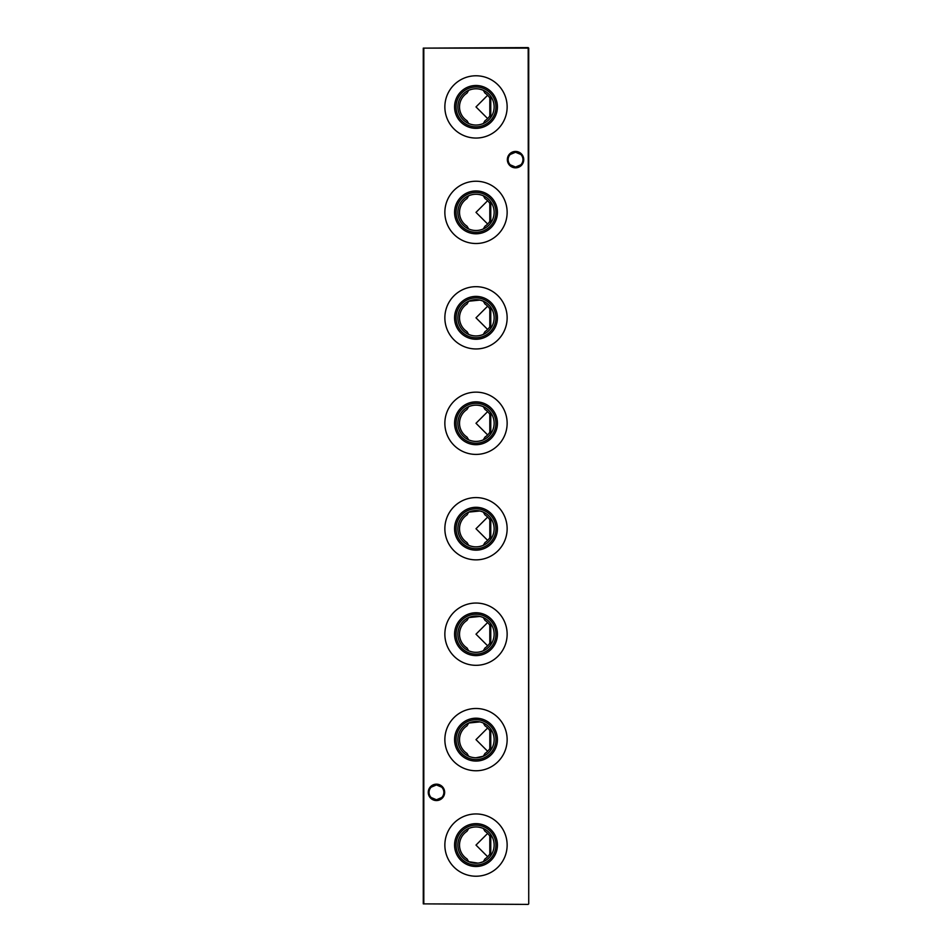 <?xml version="1.0" encoding="UTF-8"?>
<svg xmlns="http://www.w3.org/2000/svg" width="952" height="952" viewBox="0 0 952 952"><rect width="100%" height="100%" fill="white"/><g stroke="black" fill="none" stroke-linecap="round" stroke-linejoin="round"><path stroke-width="1.43" d="M456.067 845.078A19.932 19.932 0 0 1 476 825.146A19.932 19.932 0 0 1 495.933 845.078A19.932 19.932 0 0 1 476 865.011A19.932 19.932 0 0 1 456.067 845.078M457.864 845.078A18.136 18.136 0 0 1 476 826.943A18.136 18.136 0 0 1 494.136 845.078A18.136 18.136 0 0 1 476 863.226A18.136 18.136 0 0 1 457.864 845.078M454.568 845.078A21.432 21.432 0 0 1 476 823.647A21.432 21.432 0 0 1 497.432 845.078A21.432 21.432 0 0 1 476 866.51A21.432 21.432 0 0 1 454.568 845.078M483.318 828.49A18.136 18.136 0 0 1 490.768 834.547L489.804 836.094A16.482 16.482 0 0 0 484.996 831.274L483.318 828.49C478.451 826.455 473.572 826.455 468.682 828.49L467.004 831.274A16.482 16.482 0 0 0 467.004 858.894L468.682 861.679L477.928 863.119M444.858 845.078A31.142 31.142 0 0 1 476 813.948A31.142 31.142 0 0 1 507.142 845.078A31.142 31.142 0 0 1 476 876.221A31.142 31.142 0 0 1 444.858 845.078M456.067 739.633A19.932 19.932 0 0 1 476 719.7A19.932 19.932 0 0 1 495.933 739.633A19.932 19.932 0 0 1 476 759.565A19.932 19.932 0 0 1 456.067 739.633M457.864 739.633A18.136 18.136 0 0 1 476 721.497A18.136 18.136 0 0 1 494.136 739.633A18.136 18.136 0 0 1 476 757.768A18.136 18.136 0 0 1 457.864 739.633M454.568 739.633A21.432 21.432 0 0 1 476 718.201A21.432 21.432 0 0 1 497.432 739.633A21.432 21.432 0 0 1 476 761.064A21.432 21.432 0 0 1 454.568 739.633M479.832 721.902L468.682 723.032L467.004 725.829A16.482 16.482 0 0 0 467.004 753.437L468.682 756.233M490.768 729.101L489.804 730.636A16.482 16.482 0 0 0 484.996 725.829L483.318 723.032A18.136 18.136 0 0 1 490.768 729.101L490.768 750.164A18.136 18.136 0 0 1 483.318 756.233L484.996 753.437A16.482 16.482 0 0 0 489.804 748.629L490.768 750.164M444.858 739.633A31.142 31.142 0 0 1 476 708.49A31.142 31.142 0 0 1 507.142 739.633A31.142 31.142 0 0 1 476 770.763A31.142 31.142 0 0 1 444.858 739.633M456.067 634.175A19.932 19.932 0 0 1 476 614.242A19.932 19.932 0 0 1 495.933 634.175A19.932 19.932 0 0 1 476 654.107A19.932 19.932 0 0 1 456.067 634.175M457.864 634.175A18.136 18.136 0 0 1 476 616.039A18.136 18.136 0 0 1 494.136 634.175A18.136 18.136 0 0 1 476 652.31A18.136 18.136 0 0 1 457.864 634.175M454.568 634.175A21.432 21.432 0 0 1 476 612.743A21.432 21.432 0 0 1 497.432 634.175A21.432 21.432 0 0 1 476 655.607A21.432 21.432 0 0 1 454.568 634.175M479.832 616.456L468.682 617.586L467.004 620.371A16.482 16.482 0 0 0 467.004 647.979L468.682 650.775C473.549 652.81 478.428 652.81 483.318 650.775L484.996 647.979A16.482 16.482 0 0 0 489.804 643.171L490.768 644.718A18.136 18.136 0 0 1 483.318 650.775M490.768 623.643L489.804 625.19A16.482 16.482 0 0 0 484.996 620.371L483.318 617.586A18.136 18.136 0 0 1 490.768 623.643L490.768 644.718M444.858 634.175A31.142 31.142 0 0 1 476 603.044A31.142 31.142 0 0 1 507.142 634.175A31.142 31.142 0 0 1 476 665.317A31.142 31.142 0 0 1 444.858 634.175M456.067 528.729A19.932 19.932 0 0 1 476 508.796A19.932 19.932 0 0 1 495.933 528.729A19.932 19.932 0 0 1 476 548.661A19.932 19.932 0 0 1 456.067 528.729M457.864 528.729A18.136 18.136 0 0 1 476 510.593A18.136 18.136 0 0 1 494.136 528.729A18.136 18.136 0 0 1 476 546.865A18.136 18.136 0 0 1 457.864 528.729M454.568 528.729A21.432 21.432 0 0 1 476 507.297A21.432 21.432 0 0 1 497.432 528.729A21.432 21.432 0 0 1 476 550.161A21.432 21.432 0 0 1 454.568 528.729M479.832 510.998L468.682 512.128L467.004 514.925A16.482 16.482 0 0 0 467.004 542.533L468.682 545.329C473.549 547.352 478.428 547.352 483.318 545.329L484.996 542.533A16.482 16.482 0 0 0 489.804 537.725L490.768 539.26A18.136 18.136 0 0 1 483.318 545.329M490.768 518.185L489.804 519.732A16.482 16.482 0 0 0 484.996 514.925L483.318 512.128A18.136 18.136 0 0 1 490.768 518.185L490.768 539.26M444.858 528.729A31.142 31.142 0 0 1 476 497.587A31.142 31.142 0 0 1 507.142 528.729A31.142 31.142 0 0 1 476 559.859A31.142 31.142 0 0 1 444.858 528.729M456.067 423.271A19.932 19.932 0 0 1 476 403.339A19.932 19.932 0 0 1 495.933 423.271A19.932 19.932 0 0 1 476 443.204A19.932 19.932 0 0 1 456.067 423.271M457.864 423.271A18.136 18.136 0 0 1 476 405.135A18.136 18.136 0 0 1 494.136 423.271A18.136 18.136 0 0 1 476 441.407A18.136 18.136 0 0 1 457.864 423.271M454.568 423.271A21.432 21.432 0 0 1 476 401.839A21.432 21.432 0 0 1 497.432 423.271A21.432 21.432 0 0 1 476 444.703A21.432 21.432 0 0 1 454.568 423.271M483.318 406.671A18.136 18.136 0 0 1 490.768 412.74L489.804 414.275A16.482 16.482 0 0 0 484.996 409.467L483.318 406.671C478.451 404.648 473.572 404.648 468.682 406.671L467.004 409.467A16.482 16.482 0 0 0 467.004 437.075L468.682 439.872C473.549 441.906 478.428 441.906 483.318 439.872L484.996 437.075A16.482 16.482 0 0 0 489.804 432.267L490.768 433.815A18.136 18.136 0 0 1 483.318 439.872M444.858 423.271A31.142 31.142 0 0 1 476 392.141A31.142 31.142 0 0 1 507.142 423.271A31.142 31.142 0 0 1 476 454.413A31.142 31.142 0 0 1 444.858 423.271M456.067 317.825A19.932 19.932 0 0 1 476 297.893A19.932 19.932 0 0 1 495.933 317.825A19.932 19.932 0 0 1 476 337.758A19.932 19.932 0 0 1 456.067 317.825M457.864 317.825A18.136 18.136 0 0 1 476 299.69A18.136 18.136 0 0 1 494.136 317.825A18.136 18.136 0 0 1 476 335.961A18.136 18.136 0 0 1 457.864 317.825M454.568 317.825A21.432 21.432 0 0 1 476 296.393A21.432 21.432 0 0 1 497.432 317.825A21.432 21.432 0 0 1 476 339.257A21.432 21.432 0 0 1 454.568 317.825M479.832 300.094L468.682 301.225L467.004 304.021A16.482 16.482 0 0 0 467.004 331.629L468.682 334.414C473.549 336.449 478.428 336.449 483.318 334.414L484.996 331.629A16.482 16.482 0 0 0 489.804 326.81L490.768 328.357A18.136 18.136 0 0 1 483.318 334.414M490.768 307.282L489.804 308.829A16.482 16.482 0 0 0 484.996 304.021L483.318 301.225A18.136 18.136 0 0 1 490.768 307.282L490.768 328.357M444.858 317.825A31.142 31.142 0 0 1 476 286.683A31.142 31.142 0 0 1 507.142 317.825A31.142 31.142 0 0 1 476 348.956A31.142 31.142 0 0 1 444.858 317.825M456.067 212.367A19.932 19.932 0 0 1 476 192.435A19.932 19.932 0 0 1 495.933 212.367A19.932 19.932 0 0 1 476 232.3A19.932 19.932 0 0 1 456.067 212.367M457.864 212.367A18.136 18.136 0 0 1 476 194.232A18.136 18.136 0 0 1 494.136 212.367A18.136 18.136 0 0 1 476 230.503A18.136 18.136 0 0 1 457.864 212.367M454.568 212.367A21.432 21.432 0 0 1 476 190.935A21.432 21.432 0 0 1 497.432 212.367A21.432 21.432 0 0 1 476 233.799A21.432 21.432 0 0 1 454.568 212.367M483.318 195.767A18.136 18.136 0 0 1 490.768 201.836L489.804 203.371A16.482 16.482 0 0 0 484.996 198.563L483.318 195.767C478.451 193.744 473.572 193.744 468.682 195.767L467.004 198.563A16.482 16.482 0 0 0 467.004 226.171L468.682 228.968C473.549 231.003 478.428 231.003 483.318 228.968L484.996 226.171A16.482 16.482 0 0 0 489.804 221.364L490.768 222.899A18.136 18.136 0 0 1 483.318 228.968M444.858 212.367A31.142 31.142 0 0 1 476 181.237A31.142 31.142 0 0 1 507.142 212.367A31.142 31.142 0 0 1 476 243.51A31.142 31.142 0 0 1 444.858 212.367M456.067 106.921A19.932 19.932 0 0 1 476 86.989A19.932 19.932 0 0 1 495.933 106.921A19.932 19.932 0 0 1 476 126.854A19.932 19.932 0 0 1 456.067 106.921M457.864 106.921A18.136 18.136 0 0 1 476 88.774A18.136 18.136 0 0 1 494.136 106.921A18.136 18.136 0 0 1 476 125.057A18.136 18.136 0 0 1 457.864 106.921M454.568 106.921A21.432 21.432 0 0 1 476 85.49A21.432 21.432 0 0 1 497.432 106.921A21.432 21.432 0 0 1 476 128.353A21.432 21.432 0 0 1 454.568 106.921M483.318 90.321A18.136 18.136 0 0 1 490.768 96.378L489.804 97.925A16.482 16.482 0 0 0 484.996 93.106L483.318 90.321C478.451 88.286 473.572 88.286 468.682 90.321L467.004 93.106A16.482 16.482 0 0 0 467.004 120.725L468.682 123.51C473.549 125.545 478.428 125.545 483.318 123.51L484.996 120.725A16.482 16.482 0 0 0 489.804 115.906L490.768 117.453A18.136 18.136 0 0 1 483.318 123.51M444.858 106.921A31.142 31.142 0 0 1 476 75.779A31.142 31.142 0 0 1 507.142 106.921A31.142 31.142 0 0 1 476 138.052A31.142 31.142 0 0 1 444.858 106.921M510.236 154.474L515.544 152.237A7.414 7.414 0 0 0 508.142 159.638A7.414 7.414 0 0 0 515.544 167.052L510.236 164.815M515.544 167.838A8.199 8.199 0 0 1 507.345 159.638A8.199 8.199 0 0 1 515.544 151.439A8.199 8.199 0 0 1 523.743 159.638A8.199 8.199 0 0 1 515.544 167.838M431.149 787.185L436.456 784.948A7.414 7.414 0 0 0 429.043 792.361A7.414 7.414 0 0 0 436.456 799.763L431.149 797.526M436.456 800.561A8.199 8.199 0 0 1 428.257 792.361A8.199 8.199 0 0 1 436.456 784.162A8.199 8.199 0 0 1 444.655 792.361A8.199 8.199 0 0 1 436.456 800.561M520.851 164.815L515.544 167.052A7.414 7.414 0 0 0 522.957 159.638A7.414 7.414 0 0 0 515.544 152.237L520.851 154.474M441.764 797.526L436.456 799.763A7.414 7.414 0 0 0 443.858 792.361A7.414 7.414 0 0 0 436.456 784.948L441.764 787.185M487.65 856.729L476 845.078L487.65 833.428M489.804 836.094L489.804 854.075L490.768 855.622A18.136 18.136 0 0 1 483.318 861.679L484.996 858.894A16.482 16.482 0 0 0 489.804 854.075M490.768 834.547L490.768 855.622M487.65 751.283L476 739.633L487.65 727.982M489.804 730.636L489.804 748.629M487.65 645.825L476 634.175L487.65 622.525M489.804 625.19L489.804 643.171M487.65 540.379L476 528.729L487.65 517.079M489.804 519.732L489.804 537.725M487.65 434.921L476 423.271L487.65 411.621M489.804 414.275L489.804 432.267M490.768 412.74L490.768 433.815M487.65 329.475L476 317.825L487.65 306.175M489.804 308.829L489.804 326.81M487.65 224.017L476 212.367L487.65 200.717M489.804 203.371L489.804 221.364M490.768 201.836L490.768 222.899M487.65 118.572L476 106.921L487.65 95.271M489.804 97.925L489.804 115.906M490.768 96.378L490.768 117.453M472.168 757.364L474.06 757.661M475.988 757.768L483.318 756.233M528.729 48.124L528.729 903.876L528.193 48.124L423.807 48.124L423.807 903.876L528.193 904.4L423.271 903.876L423.271 48.124L528.193 47.6M479.808 862.821L483.318 861.679"/></g></svg>
